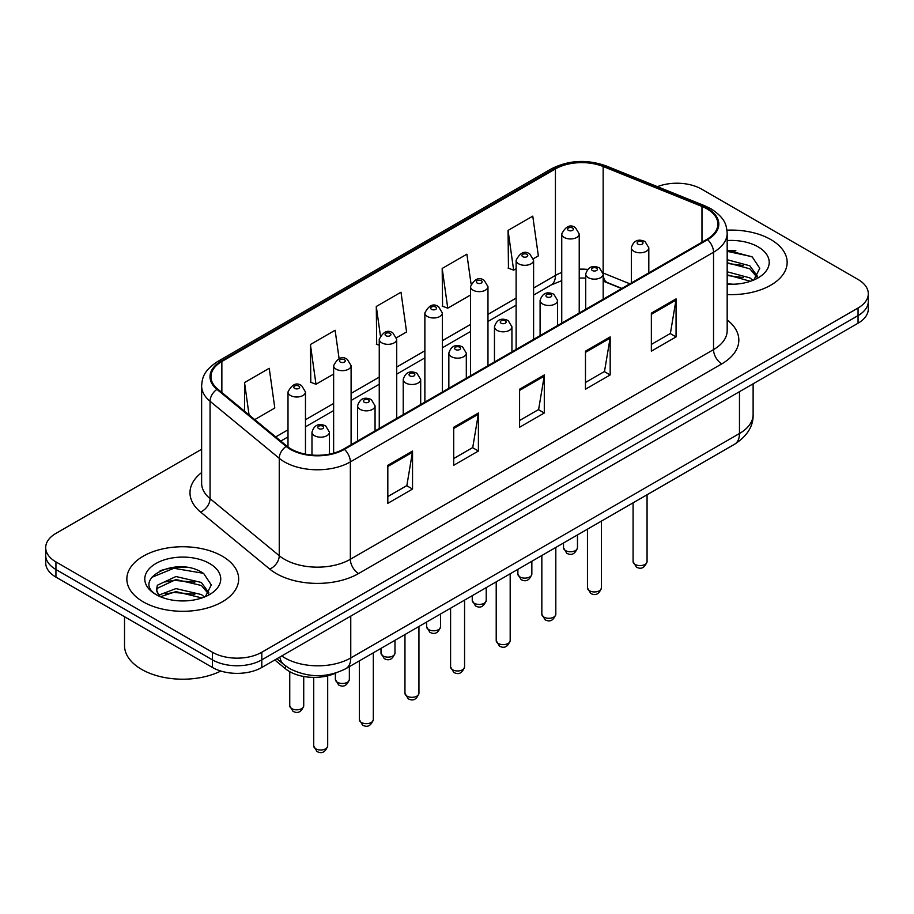 <?xml version="1.0" encoding="UTF-8"?>
<svg xmlns="http://www.w3.org/2000/svg" width="914" height="914" viewBox="0 0 914 914"><rect width="100%" height="100%" fill="white"/><g stroke="black" fill="none" stroke-linecap="round" stroke-linejoin="round"><path stroke-width="1.37" d="M621.611 288.561L604.223 281.535A46.591 26.894 0 0 0 603.183 281.124M336.101 672.91A34.938 20.177 180 0 1 285.511 668.797L274.794 659.965M770.776 239.537A55.903 32.276 0 0 0 726.984 230.179A55.903 32.276 0 0 1 770.776 239.537A55.903 32.276 0 0 1 787.148 262.352A55.903 32.276 0 0 0 770.776 239.537M222.285 556.192A55.903 32.276 0 0 0 161.367 549.2A55.903 32.276 0 0 0 126.852 579.019A55.903 32.276 0 0 0 143.224 601.846A55.903 32.276 0 0 0 204.153 608.838A55.903 32.276 0 0 0 238.668 579.019A55.903 32.276 0 0 0 222.285 556.192A55.903 32.276 0 0 0 161.367 549.2A55.903 32.276 0 0 0 126.852 579.019A55.903 32.276 0 0 0 143.224 601.846A55.903 32.276 0 0 0 204.153 608.838A55.903 32.276 0 0 0 238.668 579.019A55.903 32.276 0 0 0 222.285 556.192M706.945 208.86A37.268 21.513 180 0 1 717.867 224.079A37.268 21.513 180 0 1 706.945 239.297L343.767 448.98A37.268 21.513 180 0 1 286.882 446.101L217.692 389.056A37.268 21.513 180 0 1 210.951 376.717A37.268 21.513 180 0 1 221.862 361.498L555.426 168.919A37.268 21.513 180 0 1 603.16 166.508L701.975 206.45A37.268 21.513 180 0 1 706.945 208.86M707.607 208.483A38.205 22.05 0 0 0 702.5 206.016L603.686 166.062A38.205 22.05 0 0 0 554.764 168.542L221.211 361.121A38.205 22.05 0 0 0 216.926 389.364L286.116 446.409A38.205 22.05 0 0 0 344.418 449.357L707.607 239.674A38.205 22.05 0 0 0 707.607 208.483M201.628 449.254L55.937 533.376A34.938 20.177 0 0 0 45.7 547.635L45.7 562.853A34.938 20.177 0 0 0 55.937 577.122L212.402 667.46L212.402 659.851A34.938 20.177 0 0 0 261.815 659.851L858.063 315.604A34.938 20.177 0 0 0 868.3 301.346A34.938 20.177 0 0 1 858.063 315.604L261.815 659.851A34.938 20.177 0 0 1 212.402 659.851L55.937 569.513L212.402 659.851L212.402 652.242A34.938 20.177 0 0 0 261.815 652.242L858.063 308.007A34.938 20.177 0 0 0 868.3 293.737A34.938 20.177 0 0 0 858.063 279.478L701.598 189.129A34.938 20.177 0 0 0 657.417 186.65M45.7 555.244A34.938 20.177 0 0 0 55.937 569.513A34.938 20.177 0 0 1 45.7 555.244M387.822 465.283L387.822 503.328L412.534 489.059L412.534 451.025L387.822 465.283M387.822 496.576L406.856 485.585L412.431 452.281A9.323 5.381 -120 0 0 412.534 451.025M406.684 485.688L412.534 489.059M453.71 427.249L453.71 465.283L478.41 451.025L478.41 412.991L453.71 427.249M453.71 458.542L472.732 447.552L478.308 414.248A9.323 5.381 -120 0 0 478.41 412.991M472.572 447.654L478.41 451.025M651.362 313.136L651.362 351.17L676.063 336.912L676.063 298.878L651.362 313.136M651.362 344.429L670.385 333.439L675.96 300.135A9.323 5.381 -120 0 0 676.063 298.878M670.213 333.541L676.063 336.912M585.474 351.17L585.474 389.215L610.175 374.946L610.175 336.912L585.474 351.17M585.474 382.463L604.497 371.472L610.084 338.169A9.323 5.381 -120 0 0 610.175 336.912M604.337 371.575L610.175 374.946M519.586 389.215L519.586 427.249L544.298 412.991L544.298 374.946L519.586 389.215M519.586 420.497L538.62 409.518L544.196 376.214A9.323 5.381 -120 0 0 544.298 374.946M538.449 409.609L544.298 412.991M727.178 294.548A55.903 32.276 0 0 0 787.148 262.352A55.903 32.276 0 0 1 727.178 294.548M45.7 547.635A34.938 20.177 0 0 0 55.937 561.904L212.402 652.242M254.755 419.617L274.806 408.032L269.23 368.296L244.529 382.555L244.529 411.186M471.053 283.911L466.883 254.183L442.182 268.442L442.57 306.247M533.422 258.731L538.346 255.886L532.771 216.138L508.058 230.408L508.458 268.213M339.094 358.631L335.118 330.251L310.406 344.521L310.806 382.326M396.55 337.746L406.581 331.965L400.995 292.217L376.294 306.476L376.694 344.292M379.253 345.241L376.294 344.144M376.294 306.476L380.373 335.541M442.182 268.442L447.757 308.189L470.504 295.051M447.757 308.189L442.182 306.099M508.058 230.408L513.634 270.144L516.124 268.716M513.634 270.144L508.058 268.065M310.406 344.521L315.981 384.257L333.633 374.077M315.981 384.257L310.406 382.178M244.529 382.555L249.065 414.922M187.416 567.468A46.591 26.894 0 0 0 160.156 570.713M735.896 250.813A46.591 26.894 0 0 0 727.178 250.779M212.402 667.46A34.938 20.177 0 0 0 261.815 667.46L858.063 323.213A34.938 20.177 0 0 0 868.3 308.955L868.3 293.737M727.178 283.866L733.759 284.231M727.178 271.789L749.857 277.879L752.942 280.347M727.178 274.806L750.417 281.284M727.178 259.713L749.857 265.803L757.42 276.245M727.178 262.729L749.857 268.819L756.826 277.033M727.178 284.151A37.977 21.925 0 0 0 758.094 277.856A37.977 21.925 0 0 0 758.094 246.849A37.977 21.925 0 0 0 727.178 240.553M753.833 279.981L759.785 268.293L752.256 256.96L727.178 250.162M727.178 251.339L751.742 256.617M727.178 263.415L743.333 265.494M727.178 275.491L743.333 277.57M124.521 616.721L124.521 645.581A58.233 33.624 0 0 0 141.579 669.356A58.233 33.624 0 0 0 220.811 671.036M176.402 600.635L185.279 600.898M158.99 595.06L175.945 588.593L201.377 594.546L204.462 597.013M160.544 596.693L175.945 591.609L201.937 597.95M159.253 596.236L156.534 589.861A26.323 15.195 0 0 0 160.784 596.899M156.534 589.861L157.334 585.257L175.945 576.517L201.377 582.469L208.94 592.912M156.602 590.227L157.334 588.273L175.945 579.533L201.377 585.486L208.346 593.7M205.353 596.636L211.305 584.96L203.776 573.626C177.133 554.467 129.788 579.705 157.128 595.185L157.254 595.265M209.614 563.515A37.977 21.925 0 0 0 155.906 563.515A37.977 21.925 0 0 0 155.906 594.523A37.977 21.925 0 0 0 209.614 594.523A37.977 21.925 0 0 0 209.614 563.515M151.575 577.431L173.877 568.279L203.262 573.272M165.503 581.875L173.877 580.356L194.853 582.149M165.503 593.951L173.877 592.432L194.853 594.237M285.511 665.86L285.511 668.797M727.178 319.923A58.233 33.624 180 0 1 721.774 363.875L358.585 573.546A11.642 6.729 60 0 1 350.348 559.288L713.537 349.605A46.591 26.894 0 0 0 727.178 330.582L727.178 233.207A46.591 26.894 180 0 1 713.537 252.23A11.642 6.729 -120 0 0 707.607 239.674M358.585 573.546A58.233 33.624 180 0 1 276.234 573.546A58.233 33.624 180 0 1 269.71 569.068L200.52 512.011A58.233 33.624 180 0 1 201.628 472.561M284.471 559.288A46.591 26.894 0 0 0 350.348 559.288L350.348 461.913A46.591 26.894 180 0 1 279.25 458.314L210.06 401.269A46.591 26.894 180 0 1 201.628 385.845L201.628 483.22A46.591 26.894 0 0 0 210.06 498.644L279.25 555.701A46.591 26.894 0 0 0 284.471 559.288M727.178 233.207C726.424 225.21 725.682 218.549 711.126 208.86L705.002 205.89A11.642 5.45 112 0 0 702.5 206.016M705.002 205.89L606.188 165.937C586.891 159.116 568.577 160.11 551.245 168.907A11.642 6.729 60 0 1 554.764 168.542M221.211 361.121A11.642 6.729 -120 0 0 217.692 361.487C203.571 370.753 202.28 377.722 201.628 385.845M216.926 389.364A11.642 7.792 129.5 0 0 210.06 401.269L210.06 498.644A11.642 7.792 -50.5 0 1 200.52 512.011M606.188 165.937A11.642 5.45 112 0 0 603.686 166.062M286.116 446.409A11.642 7.792 129.5 0 0 279.25 458.314L279.25 555.701A11.642 7.792 -50.5 0 1 269.71 569.068M344.418 449.357A11.642 6.729 60 0 1 350.348 461.913L713.537 252.23L713.537 349.605A11.642 6.729 60 0 0 721.774 363.875M261.815 652.242L261.815 667.46M858.063 308.007L858.063 323.213M55.937 561.904L55.937 577.122M221.862 361.498L221.862 392.494M701.975 206.45L701.975 242.164M603.16 166.508L603.16 273.012A37.268 21.513 0 0 0 603.091 272.989M629.849 283.808L603.16 273.012A20.965 9.814 -68 0 0 603.16 273.537M587.576 269.39A37.268 21.513 0 0 0 579.225 269.173M561.744 272.498A37.268 21.513 0 0 0 555.426 275.422L533.593 288.024M555.426 168.919L555.426 275.422A20.965 12.099 60 0 1 551.085 285.019L533.593 295.119M516.124 298.113L487.973 314.37M470.504 324.459L442.342 340.716M424.873 350.793L396.722 367.051M379.253 377.139L351.102 393.397M333.633 403.474L305.47 419.732M288.001 429.82L275.731 436.903M621.863 288.413L607.319 282.54A20.965 9.814 -68 0 1 603.183 274.177M519.586 390.415L544.196 376.214M585.474 352.381L610.084 338.169M651.362 314.347L675.96 300.135M453.71 428.46L478.308 414.248M387.822 466.494L412.431 452.281M281.752 655.955A46.591 26.894 0 0 0 284.882 657.943A46.591 26.894 0 0 0 350.759 657.943L739.472 433.522A46.591 26.894 0 0 0 753.125 414.51C753.456 426.073 747.309 435.967 734.65 444.193L345.938 668.614A23.296 13.447 60 0 0 350.759 657.943L350.759 616.105M739.472 391.683L739.472 433.522A23.296 13.447 60 0 1 734.65 444.193M279.867 657.04A23.296 15.584 129.5 0 0 283.923 664.615L276.851 658.777M647.066 561.573C644.758 567.857 641.182 569.696 636.338 567.091L633.082 561.573A6.992 4.033 0 0 0 635.127 564.429A6.992 4.033 0 0 0 642.748 565.298A6.992 4.033 0 0 0 647.066 561.573L647.066 494.76M633.893 251.327A8.74 5.038 180 0 1 631.334 247.763C633.573 240.588 638.143 238.52 645.044 241.525L648.814 247.763A8.74 5.038 180 0 1 643.422 252.413A8.74 5.038 180 0 1 633.893 251.327M642.131 241.81A2.913 1.679 0 0 0 638.018 241.81A2.913 1.679 0 0 0 638.018 244.198A2.913 1.679 0 0 0 642.131 244.198A2.913 1.679 0 0 0 642.131 241.81M565.538 550.594A6.992 4.033 0 0 0 573.158 551.462A6.992 4.033 0 0 0 577.477 547.737C575.169 554.021 571.593 555.861 566.749 553.256L563.492 547.737A6.992 4.033 0 0 0 565.538 550.594M579.225 313.034L579.225 233.927A8.74 5.038 180 0 1 573.832 238.577A8.74 5.038 180 0 1 564.304 237.491A8.74 5.038 180 0 1 561.744 233.927L561.744 323.122M568.428 230.362A2.913 1.679 0 0 0 572.541 230.362A2.913 1.679 0 0 0 572.541 227.974A2.913 1.679 0 0 0 568.428 227.974A2.913 1.679 0 0 0 568.428 230.362M601.435 587.919C599.138 594.203 595.562 596.042 590.718 593.437L587.462 587.919A6.992 4.033 0 0 0 589.507 590.764A6.992 4.033 0 0 0 597.128 591.644A6.992 4.033 0 0 0 601.435 587.919L601.435 521.106M588.273 277.662A8.74 5.038 180 0 1 585.714 274.097C587.942 266.934 592.512 264.854 599.424 267.871L603.183 274.097A8.74 5.038 180 0 1 597.79 278.759A8.74 5.038 180 0 1 588.273 277.662M596.511 268.156A2.913 1.679 0 0 0 592.386 268.156A2.913 1.679 0 0 0 592.386 270.533A2.913 1.679 0 0 0 596.511 270.533A2.913 1.679 0 0 0 596.511 268.156M555.815 614.254C553.507 620.537 549.942 622.377 545.087 619.772L541.842 614.254A6.992 4.033 0 0 0 543.887 617.11A6.992 4.033 0 0 0 551.496 617.978A6.992 4.033 0 0 0 555.815 614.254L555.815 547.44M542.653 304.008A8.74 5.038 180 0 1 540.094 300.443C542.322 293.28 546.892 291.2 553.793 294.205L557.563 300.443A8.74 5.038 180 0 1 552.17 305.105A8.74 5.038 180 0 1 542.653 304.008M550.879 294.502A2.913 1.679 0 0 0 546.766 294.502A2.913 1.679 0 0 0 546.766 296.879A2.913 1.679 0 0 0 550.879 296.879A2.913 1.679 0 0 0 550.879 294.502M510.183 640.6C507.887 646.884 504.311 648.723 499.467 646.118L496.211 640.6A6.992 4.033 0 0 0 498.256 643.445A6.992 4.033 0 0 0 505.876 644.324A6.992 4.033 0 0 0 510.183 640.6L510.183 573.786M497.022 330.342A8.74 5.038 180 0 1 494.463 326.778C496.702 319.614 501.272 317.535 508.173 320.551L511.931 326.778A8.74 5.038 180 0 1 506.539 331.439A8.74 5.038 180 0 1 497.022 330.342M505.259 320.837A2.913 1.679 0 0 0 501.146 320.837A2.913 1.679 0 0 0 501.146 323.213A2.913 1.679 0 0 0 505.259 323.213A2.913 1.679 0 0 0 505.259 320.837M464.563 666.934C462.267 673.218 458.691 675.058 453.847 672.453L450.591 666.934A6.992 4.033 0 0 0 452.636 669.791A6.992 4.033 0 0 0 460.256 670.659A6.992 4.033 0 0 0 464.563 666.934L464.563 600.121M451.402 356.689A8.74 5.038 180 0 1 448.843 353.124C451.07 345.96 455.64 343.881 462.553 346.886L466.311 353.124A8.74 5.038 180 0 1 460.919 357.785A8.74 5.038 180 0 1 451.402 356.689M459.639 347.183A2.913 1.679 0 0 0 455.515 347.183A2.913 1.679 0 0 0 455.515 349.559A2.913 1.679 0 0 0 459.639 349.559A2.913 1.679 0 0 0 459.639 347.183M519.917 576.928A6.992 4.033 0 0 0 527.538 577.808A6.992 4.033 0 0 0 531.845 574.083C529.549 580.367 525.973 582.207 521.129 579.602L517.872 574.083A6.992 4.033 0 0 0 519.917 576.928M533.593 339.38L533.593 260.262A8.74 5.038 180 0 1 528.201 264.923A8.74 5.038 180 0 1 518.684 263.826A8.74 5.038 180 0 1 516.124 260.262L516.124 349.468M522.797 256.697A2.913 1.679 0 0 0 526.921 256.697A2.913 1.679 0 0 0 526.921 254.321A2.913 1.679 0 0 0 522.797 254.321A2.913 1.679 0 0 0 522.797 256.697M474.297 603.274A6.992 4.033 0 0 0 481.907 604.143A6.992 4.033 0 0 0 486.225 600.418C483.917 606.702 480.353 608.541 475.497 605.936L472.252 600.418A6.992 4.033 0 0 0 474.297 603.274M487.973 365.714L487.973 286.608A8.74 5.038 180 0 1 482.581 291.269A8.74 5.038 180 0 1 473.064 290.172A8.74 5.038 180 0 1 470.504 286.608L470.504 375.803M477.177 283.043A2.913 1.679 0 0 0 481.29 283.043A2.913 1.679 0 0 0 481.29 280.667A2.913 1.679 0 0 0 477.177 280.667A2.913 1.679 0 0 0 477.177 283.043M428.666 629.609A6.992 4.033 0 0 0 436.286 630.489A6.992 4.033 0 0 0 440.594 626.764C438.297 633.048 434.721 634.887 429.877 632.282L426.621 626.764A6.992 4.033 0 0 0 428.666 629.609M442.342 392.06L442.342 312.942A8.74 5.038 180 0 1 436.949 317.604A8.74 5.038 180 0 1 427.432 316.507A8.74 5.038 180 0 1 424.873 312.942L424.873 402.149M431.557 309.378A2.913 1.679 0 0 0 435.67 309.378A2.913 1.679 0 0 0 435.67 307.001A2.913 1.679 0 0 0 431.557 307.001A2.913 1.679 0 0 0 431.557 309.378M418.943 693.28C416.635 699.564 413.059 701.404 408.215 698.799L404.959 693.28A6.992 4.033 0 0 0 407.016 696.125A6.992 4.033 0 0 0 414.625 697.005A6.992 4.033 0 0 0 418.943 693.28L418.943 626.467M405.77 383.035A8.74 5.038 180 0 1 403.223 379.459C405.45 372.295 410.02 370.216 416.921 373.232L420.691 379.459A8.74 5.038 180 0 1 415.299 384.12A8.74 5.038 180 0 1 405.77 383.035M414.008 373.518A2.913 1.679 0 0 0 409.895 373.518A2.913 1.679 0 0 0 409.895 375.894A2.913 1.679 0 0 0 414.008 375.894A2.913 1.679 0 0 0 414.008 373.518M373.312 719.615C371.015 725.899 367.439 727.738 362.595 725.133L359.339 719.615A6.992 4.033 0 0 0 361.384 722.471A6.992 4.033 0 0 0 369.005 723.351A6.992 4.033 0 0 0 373.312 719.615L373.312 652.802M360.15 409.369A8.74 5.038 180 0 1 357.591 405.805C359.83 398.641 364.389 396.562 371.301 399.578L375.06 405.805A8.74 5.038 180 0 1 369.667 410.466A8.74 5.038 180 0 1 360.15 409.369M368.388 399.864A2.913 1.679 0 0 0 364.263 399.864A2.913 1.679 0 0 0 364.263 402.24A2.913 1.679 0 0 0 368.388 402.24A2.913 1.679 0 0 0 368.388 399.864M327.692 745.961C325.395 752.245 321.819 754.084 316.964 751.479L313.719 745.961A6.992 4.033 0 0 0 315.764 748.817A6.992 4.033 0 0 0 323.373 749.686A6.992 4.033 0 0 0 327.692 745.961L327.692 675.823M314.53 435.715A8.74 5.038 180 0 1 311.971 432.151C314.199 424.976 318.769 422.896 325.67 425.913L329.44 432.151A8.74 5.038 180 0 1 324.047 436.801A8.74 5.038 180 0 1 314.53 435.715M322.768 426.198A2.913 1.679 0 0 0 318.643 426.198A2.913 1.679 0 0 0 318.643 428.575A2.913 1.679 0 0 0 322.768 428.575A2.913 1.679 0 0 0 322.768 426.198M383.046 655.955A6.992 4.033 0 0 0 390.666 656.823A6.992 4.033 0 0 0 394.974 653.099C392.677 659.382 389.101 661.222 384.257 658.617L381.001 653.099A6.992 4.033 0 0 0 383.046 655.955M396.722 418.406L396.722 339.288A8.74 5.038 180 0 1 391.329 343.95A8.74 5.038 180 0 1 381.812 342.853A8.74 5.038 180 0 1 379.253 339.288L379.253 428.483M385.925 335.724A2.913 1.679 0 0 0 390.05 335.724A2.913 1.679 0 0 0 390.05 333.347A2.913 1.679 0 0 0 385.925 333.347A2.913 1.679 0 0 0 385.925 335.724M337.426 682.29A6.992 4.033 0 0 0 345.035 683.169A6.992 4.033 0 0 0 349.354 679.445C347.046 685.729 343.47 687.568 338.626 684.963L335.369 679.445A6.992 4.033 0 0 0 337.426 682.29M351.102 444.741L351.102 365.623A8.74 5.038 180 0 1 345.709 370.284A8.74 5.038 180 0 1 336.181 369.199A8.74 5.038 180 0 1 333.633 365.623L333.633 453.138M340.305 362.058A2.913 1.679 0 0 0 344.418 362.058A2.913 1.679 0 0 0 344.418 359.682A2.913 1.679 0 0 0 340.305 359.682A2.913 1.679 0 0 0 340.305 362.058M291.795 708.636A6.992 4.033 0 0 0 299.415 709.515A6.992 4.033 0 0 0 303.722 705.779C301.426 712.063 297.85 713.903 293.006 711.298L289.749 705.779A6.992 4.033 0 0 0 291.795 708.636M305.47 454.144L305.47 391.969A8.74 5.038 180 0 1 300.078 396.63A8.74 5.038 180 0 1 290.561 395.534A8.74 5.038 180 0 1 288.001 391.969L288.001 446.98M294.685 388.404A2.913 1.679 0 0 0 298.798 388.404A2.913 1.679 0 0 0 298.798 386.028A2.913 1.679 0 0 0 294.685 386.028A2.913 1.679 0 0 0 294.685 388.404M551.245 168.907L217.692 361.487M607.319 282.54L603.183 281.066M585.714 278.085L579.225 278.027M561.744 280.655L551.085 285.019M516.124 305.207L487.973 321.465M470.504 331.542L442.342 347.8M424.873 357.888L396.722 374.146M379.253 384.234L351.102 400.481M333.633 410.569L305.47 426.827M288.001 436.915L280.781 441.074M345.938 668.614C327.189 678.028 308.452 678.028 289.704 668.614L283.923 664.615M753.125 414.51L753.125 383.811M633.082 561.573L633.082 502.826M631.334 282.952L631.334 247.763M648.814 272.863L648.814 247.763M577.477 547.737L577.477 534.941M579.225 233.927L575.454 227.689C570.393 224.033 565.823 226.112 561.744 233.927M563.492 547.737L563.492 543.007M587.462 587.919L587.462 529.172M585.714 309.286L585.714 274.097M603.183 299.198L603.183 274.097M541.842 614.254L541.842 555.506M540.094 335.632L540.094 300.443M557.563 325.544L557.563 300.443M496.211 640.6L496.211 581.852M494.463 361.967L494.463 326.778M511.931 351.879L511.931 326.778M450.591 666.934L450.591 608.187M448.843 388.313L448.843 353.124M466.311 378.225L466.311 353.124M531.845 574.083L531.845 561.276M533.593 260.262L529.834 254.035C524.762 250.379 520.192 252.447 516.124 260.262M517.872 574.083L517.872 569.342M486.225 600.418L486.225 587.622M487.973 286.608L484.203 280.37C479.142 276.714 474.572 278.793 470.504 286.608M472.252 600.418L472.252 595.688M440.594 626.764L440.594 613.957M442.342 312.942L438.583 306.716C433.51 303.06 428.952 305.127 424.873 312.942M426.621 626.764L426.621 622.034M404.959 693.28L404.959 634.533M403.223 414.648L403.223 379.459M420.691 404.571L420.691 379.459M359.339 719.615L359.339 660.879M357.591 440.994L357.591 405.805M375.06 430.905L375.06 405.805M313.719 745.961L313.719 677.4M311.971 455.046L311.971 432.151M329.44 454.132L329.44 432.151M394.974 653.099L394.974 640.303M396.722 339.288L392.963 333.05C387.89 329.394 383.32 331.474 379.253 339.288M381.001 653.099L381.001 648.369M349.354 679.445L349.354 666.637M351.102 365.623L347.331 359.396C342.27 355.74 337.7 357.82 333.633 365.623M335.369 679.445L335.369 673.241M303.722 705.779L303.722 676.486M305.47 391.969L301.711 385.742C296.639 382.075 292.069 384.154 288.001 391.969M289.749 705.779L289.749 671.676"/></g></svg>

